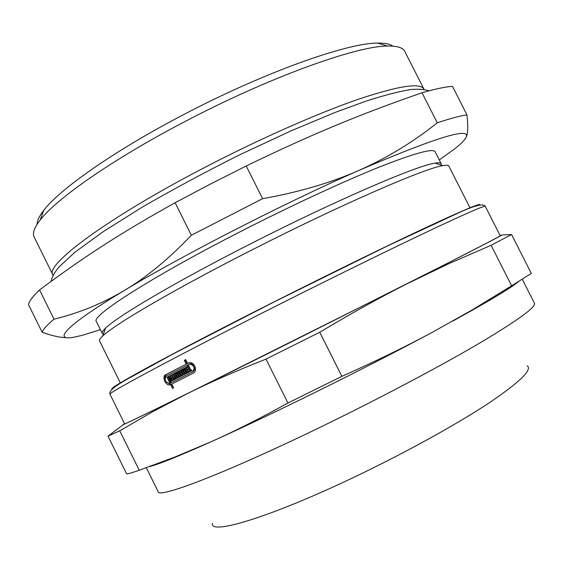 <?xml version="1.0" encoding="UTF-8"?>
<svg xmlns="http://www.w3.org/2000/svg" width="570" height="570" viewBox="0 0 570 570"><rect width="100%" height="100%" fill="white"/><g stroke="black" fill="none" stroke-linecap="round" stroke-linejoin="round"><path stroke-width="0.85" d="M165.115 379.364C164.588 376.913 165.086 375.21 166.611 374.255L187.124 363.667L185.243 359.884L185.656 359.67M171.435 384.209L170.601 384.444L166.497 382.228M173.408 387.871L171.563 384.151L169.668 384.9C165.35 385.641 161.738 376.428 165.678 374.704L187.124 363.667M186.198 364.109L184.317 360.318L185.642 359.634L187.523 363.425L188.663 362.876M170.8 382.912L167.893 376.749L169.148 378.708L169.725 378.416L168.677 376.314L169.775 375.751L172.204 380.646L171.107 381.209L170.067 379.107L169.489 379.399L171.135 382.726L193.515 371.384C196.173 367.7 195.232 365.121 190.686 363.66L189.012 364.315M172.026 380.739L170.993 378.658L170.067 379.107M169.148 378.708L170.651 377.967L169.789 375.772M190.85 371.163L187.779 364.978L166.319 375.993C164.238 379.421 165.222 381.936 169.262 383.532L169.988 383.311L166.96 377.197L168.1 376.613M173.715 379.884L171.484 374.903M173.565 379.093L174.156 378.786L172.062 374.568L173.187 373.991L175.624 378.907L172.796 380.354L170.359 375.445L171.47 374.875L173.565 379.093L174.491 378.637L175.083 378.338L173.202 374.013M178.902 377.24L176.814 373.029L175.881 373.478L175.275 373.792L177.37 378.017L176.23 378.601L173.786 373.685L178.631 371.22L181.068 376.136L179.828 376.763L177.726 372.531L178.652 372.082L180.747 376.3M177.149 378.131L174.719 373.236M188.292 372.459L185.841 367.522L186.817 367.023L187.16 367.7L186.497 368.035L187.209 369.467L187.872 369.146M184.438 374.419L182.336 370.194L180.775 370.963L182.885 375.21L181.695 375.815L179.244 370.878L184.281 368.327M186.354 373.45L184.253 369.218L183.326 369.659L182.685 369.987L184.794 374.241L183.519 374.889L181.41 370.643M182.614 375.345L180.17 370.429M179.244 370.878L184.267 368.298L186.732 373.257L185.435 373.913L183.326 369.659M187.209 369.467L187.865 369.132L188.214 369.83L187.559 370.165L188.271 371.597L188.927 371.262L189.276 371.961L187.38 372.923L184.915 367.971L185.841 367.522M184.915 367.971L186.81 367.002M177.726 372.531L177.106 372.851L179.208 377.084L177.983 377.703L175.881 373.478M170.359 375.445L171.292 374.996M166.96 377.197L167.893 376.749M169.725 378.416L170.651 377.967M168.677 376.314L169.611 375.865M187.523 363.425L189.432 362.691C194.534 361.694 197.904 371.134 193.244 373.151L171.784 384.023L173.636 387.757L172.482 388.341L170.63 384.607M184.317 360.318L185.243 359.884M188.271 371.597L188.934 371.277M173.786 373.685L178.617 371.198M174.156 378.786L175.083 378.338M172.062 374.568L172.995 374.12M171.135 382.726L192.589 371.832C195.254 368.142 194.306 365.57 189.767 364.102L188.178 364.743L190.914 370.251L191.591 369.923M190.914 370.251L191.584 369.909L191.933 370.614L189.938 371.626L186.853 365.42M170.922 382.855L169.988 383.311M110.017 394.305L124.623 423.845C121.602 426.047 192.318 391.419 293.365 340.896L443.588 265.235C481.543 245.898 500.417 236.073 500.211 235.766L485.298 206.376C484.785 205.271 465.284 213.8 426.788 231.976C388.22 250.273 331.334 278.196 275.958 306.083C175.147 356.827 105.828 394.126 110.017 394.305C108.093 390.308 118.916 384.095 125.678 380.019L172.71 354.17L274.284 301.836L387.735 245.834L457.453 213.358C474.269 205.478 483.552 203.148 485.298 206.376M212.503 523.31C209.097 535.978 274.854 515.893 363.817 472.509C412.224 448.996 460.168 422.185 490.335 402.092C520.225 381.729 532.515 369.602 527.207 365.712M511.639 285.791L472.081 310.002L431.925 332.524C405.063 346.945 375.046 361.558 341.858 376.35L319.763 332.246C350.942 313.55 380.119 297.355 407.301 283.661L448.704 263.732L491.105 245.278L511.639 285.791L531.318 273.443L511.561 234.519L501.636 235.011M287.928 403.026C260.269 418.323 234.662 431.233 211.121 441.75L175.417 456.827L139.244 470.243L119.757 430.813L152.988 411.547L187.252 393.663C210.302 382.235 236.55 370.714 266.005 359.1L287.928 403.026L341.858 376.35M123.455 424.529L108.022 436.15L126.683 473.955C129.055 473.634 133.238 472.395 139.244 470.243M124.545 423.688C116.686 428.134 137.591 418.124 187.252 393.663L407.301 283.661C476.762 248.477 507.92 232.368 500.774 235.339L500.132 235.61M108.022 436.15L119.757 430.813M266.005 359.1L319.763 332.246M491.105 245.278L511.561 234.519M149.383 466.652C158.553 464.351 179.137 456.043 211.121 441.75C269.168 415.808 365.042 368.441 431.925 332.524M146.326 467.749L158.175 491.711C158.175 499.192 232.083 470.699 333.343 420.831C389.025 393.471 444.978 363.596 481.899 341.765C518.607 319.77 536.121 306.938 534.453 303.283L522.298 279.307M452.808 321.067C488.818 301.231 510.706 288.099 518.465 281.673M465.526 138.403L466.089 137.42C467.934 133.964 468.219 126.447 466.951 114.869L452.466 86.355C445.426 86.811 435.273 88.941 422.021 92.753L437.261 122.807C413.022 142.144 386.973 157.983 359.114 170.323C331.377 182.678 299.207 192.126 262.599 198.673L246.219 165.991C312.474 133.843 361.765 113.651 422.021 92.753M120.477 383.183L99.565 340.917C99.109 340.041 100.185 338.381 102.792 335.958C114.314 324.644 173.95 289.61 250.266 250.793C339.471 205.193 425.32 167.965 442.904 165.642C446.41 165.008 448.383 165.136 448.811 166.027L470.129 208.086M103.427 334.127L102.258 333.379C101.773 332.445 102.842 330.728 105.464 328.227C116.822 316.785 174.541 282.549 248.171 245.057C334.219 201.018 417.461 165.257 435.117 163.141C438.693 162.55 440.703 162.721 441.166 163.668L441.066 165.051M102.258 333.379L96.351 321.444C90.338 316.521 151.007 277.241 241.238 231.206C290.764 205.87 342.356 181.958 378.231 167.495C414.191 153.266 433.164 148.036 435.145 151.791L441.166 163.668M39.565 289.945C81.902 258.274 119.387 233.671 175.147 202.735L191.363 235.253C168.727 259.015 146.39 277.412 124.374 290.443C102.287 303.596 78.831 313.172 53.993 319.171L39.565 289.945C32.818 296.343 29.134 301.238 28.5 304.615L42.137 332.267C51.891 335.78 60.085 337.583 66.719 337.682M175.147 202.735L210.123 184.195L246.219 165.991M100.413 329.652L82.543 335.245L74.406 337.127C52.112 341.501 64.716 326.197 124.374 290.443C182.272 255.445 284.786 202.877 359.114 170.323C435.53 137.548 471.191 126.583 466.089 137.42C464.685 140.17 460.809 144.025 454.468 149.005L439.285 159.963M437.261 122.807C450.279 118.496 460.175 115.853 466.951 114.869M191.363 235.253L262.599 198.673M42.137 332.267C43.035 329.417 46.989 325.05 53.993 319.171M53.06 275.21L52.917 274.961C44.139 265.356 107.395 217.74 206.433 166.575C260.789 138.382 318.131 113.138 358.366 99.251C398.708 85.814 420.567 82.451 423.945 89.162L424.066 89.426M52.917 274.961L34.157 237.013C32.241 233.301 34.257 227.637 40.206 220.006C56.373 198.773 112.76 159.23 184.131 121.987C268.855 77.32 356.706 45.857 387.55 46.063C397.226 45.871 402.976 47.652 404.793 51.414L423.945 89.162M37.093 224.316C37.071 220.754 39.28 216.108 43.726 210.38C59.494 189.432 113.622 151.2 181.916 115.518C262.962 72.725 347.387 42.764 377.739 43.121C384.985 42.992 390.03 44.004 392.865 46.156M165.678 374.704L166.611 374.255M192.589 371.832L193.515 371.384M112.333 389.004C109.205 389.175 121.845 381.522 150.252 366.054C179.08 350.443 224.566 326.831 274.348 301.73C330.65 273.351 388.441 245.114 426.389 227.344C464.137 209.774 481.899 202.343 479.669 205.058M169.668 384.9L170.601 384.444M189.767 364.102L190.686 363.66M508.198 288.919L507.834 288.206M105.464 328.227L102.792 335.958M435.117 163.141L442.904 165.642M43.726 210.38L40.206 220.006M377.739 43.121L387.55 46.063M51.015 281.438C52.027 276.956 54.727 272.089 59.13 266.831L74.898 252.261L103.498 231.463L142.023 207.295C172.233 189.774 204.915 172.218 240.063 154.627L291.356 130.708L335.003 112.475L365.99 101.147C384.244 95.283 399.15 91.428 410.706 89.583C418.166 88.863 424.251 89.283 428.953 90.83"/></g></svg>
